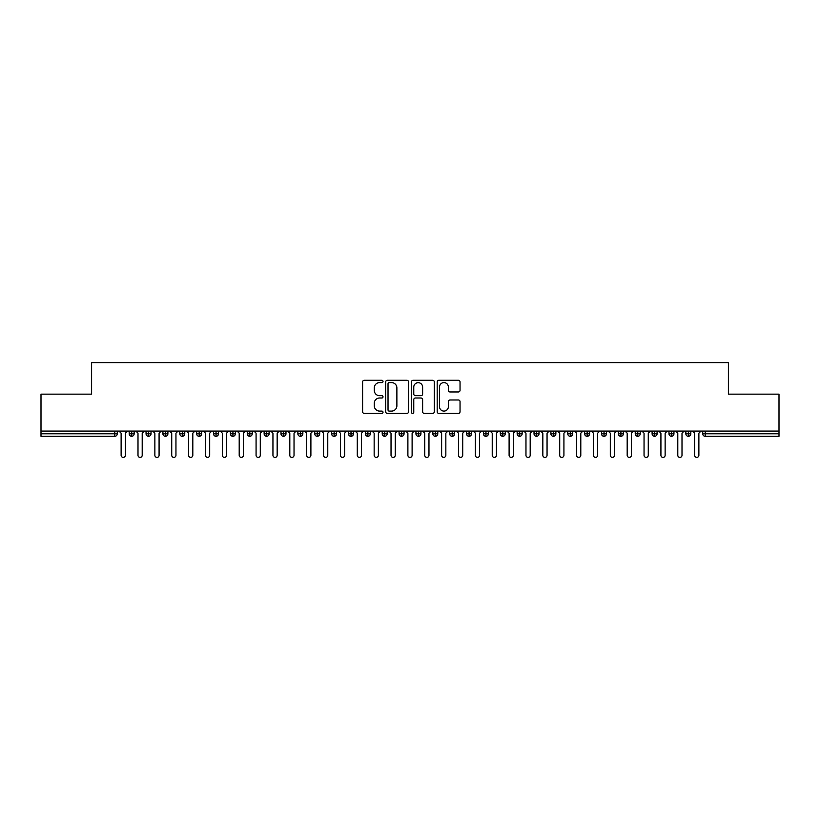 <?xml version="1.0" encoding="UTF-8"?>
<svg xmlns="http://www.w3.org/2000/svg" width="820" height="820" viewBox="0 0 820 820"><rect width="100%" height="100%" fill="white"/><g stroke="black" fill="none" stroke-linecap="round" stroke-linejoin="round"><path stroke-width="1.23" d="M383.012 381.443A1.158 1.158 0 0 0 381.853 380.285L364.264 380.285A1.66 1.66 0 0 0 362.604 381.946L362.604 411.742A1.66 1.66 0 0 0 364.264 413.403L381.853 413.403A1.158 1.158 0 0 0 383.012 412.245A1.158 1.158 0 0 0 381.853 411.086L379.578 411.086A5.299 5.299 0 0 1 374.279 405.787L374.279 403.296A5.299 5.299 0 0 1 379.578 397.997L381.853 397.997A1.158 1.158 0 0 0 383.012 396.839A1.158 1.158 0 0 0 381.853 395.681L379.578 395.681A5.299 5.299 0 0 1 374.279 390.381L374.279 387.901A5.299 5.299 0 0 1 379.578 382.602L381.853 382.602A1.158 1.158 0 0 0 383.012 381.443M458.39 391.96A1.66 1.66 0 0 0 460.04 390.299L460.04 381.946A1.66 1.66 0 0 0 458.39 380.285L438.854 380.285A1.66 1.66 0 0 0 437.193 381.946L437.193 411.742A1.66 1.66 0 0 0 438.854 413.403L458.39 413.403A1.66 1.66 0 0 0 460.04 411.742L460.04 401.646A1.66 1.66 0 0 0 458.39 399.986L450.026 399.986A1.66 1.66 0 0 0 448.376 401.646L448.376 406.648A4.428 4.428 0 0 1 443.948 411.086A4.428 4.428 0 0 1 439.51 406.648L439.51 387.03A4.428 4.428 0 0 1 443.948 382.602A4.428 4.428 0 0 1 448.376 387.03L448.376 390.299A1.66 1.66 0 0 0 450.026 391.96L458.39 391.96M41 431.084L779 431.084L779 394.143L728.396 394.143L728.396 362.604L91.604 362.604L91.604 394.143L41 394.143L41 433.78L114.759 433.78L114.759 431.084M408.555 381.946A1.66 1.66 0 0 0 406.894 380.285L387.358 380.285A1.66 1.66 0 0 0 385.697 381.946L385.697 411.742A1.66 1.66 0 0 0 387.358 413.403L406.894 413.403A1.66 1.66 0 0 0 408.555 411.742L408.555 381.946M413.106 380.285L432.642 380.285A1.66 1.66 0 0 1 434.303 381.946L434.303 411.742A1.66 1.66 0 0 1 432.642 413.403L424.278 413.403A1.66 1.66 0 0 1 422.628 411.742L422.628 399.658A1.66 1.66 0 0 0 420.967 397.997L415.422 397.997A1.66 1.66 0 0 0 413.762 399.658L413.762 412.245A1.158 1.158 0 0 1 412.603 413.403A1.158 1.158 0 0 1 411.445 412.245L411.445 381.946A1.66 1.66 0 0 1 413.106 380.285M117.291 433.78L114.759 433.78L114.759 436.312A2.532 2.532 0 0 0 117.291 433.78L117.291 431.084L117.291 433.78A2.532 2.532 0 0 1 114.759 436.312L41 436.312L41 433.78M779 431.084L779 436.312L705.241 436.312A2.532 2.532 0 0 1 702.709 433.78L702.709 431.084L702.709 433.78A2.532 2.532 0 0 0 705.241 436.312L705.241 433.78L779 433.78M131.712 431.084L131.712 436.312A2.532 2.532 0 0 1 129.181 433.78L129.181 431.084L129.181 433.78A2.532 2.532 0 0 0 131.712 436.312A2.532 2.532 0 0 0 134.152 433.79L134.152 431.084M148.584 431.084L148.584 436.312A2.532 2.532 0 0 1 146.052 433.78L146.052 431.084L146.052 433.78A2.532 2.532 0 0 0 148.584 436.312A2.532 2.532 0 0 0 151.023 433.79L151.023 431.084M165.445 431.084L165.445 436.312A2.532 2.532 0 0 1 162.913 433.78L162.913 431.084L162.913 433.78A2.532 2.532 0 0 0 165.445 436.312A2.532 2.532 0 0 0 167.895 433.79L167.895 431.084M182.317 431.084L182.317 436.312A2.532 2.532 0 0 1 179.785 433.78L179.785 431.084L179.785 433.78A2.532 2.532 0 0 0 182.317 436.312A2.532 2.532 0 0 0 184.766 433.79L184.766 431.084M199.188 431.084L199.188 436.312A2.532 2.532 0 0 1 196.656 433.78L196.656 431.084L196.656 433.78A2.532 2.532 0 0 0 199.188 436.312A2.532 2.532 0 0 0 201.628 433.79L201.628 431.084M216.049 431.084L216.049 436.312A2.532 2.532 0 0 1 213.528 433.78L213.528 431.084L213.528 433.78A2.532 2.532 0 0 0 216.049 436.312A2.532 2.532 0 0 0 218.499 433.79L218.499 431.084M232.921 431.084L232.921 436.312A2.532 2.532 0 0 1 230.389 433.78L230.389 431.084L230.389 433.78A2.532 2.532 0 0 0 232.921 436.312A2.532 2.532 0 0 0 235.371 433.79L235.371 431.084M249.792 431.084L249.792 436.312A2.532 2.532 0 0 1 247.261 433.78L247.261 431.084L247.261 433.78A2.532 2.532 0 0 0 249.792 436.312A2.532 2.532 0 0 0 252.232 433.79L252.232 431.084M266.664 431.084L266.664 436.312A2.532 2.532 0 0 1 264.132 433.78L264.132 431.084L264.132 433.78A2.532 2.532 0 0 0 266.664 436.312A2.532 2.532 0 0 0 269.103 433.79L269.103 431.084M283.525 431.084L283.525 436.312A2.532 2.532 0 0 1 280.993 433.78L280.993 431.084L280.993 433.78A2.532 2.532 0 0 0 283.525 436.312A2.532 2.532 0 0 0 285.975 433.79L285.975 431.084M300.397 431.084L300.397 436.312A2.532 2.532 0 0 1 297.865 433.78L297.865 431.084L297.865 433.78A2.532 2.532 0 0 0 300.397 436.312A2.532 2.532 0 0 0 302.846 433.79L302.846 431.084M317.268 431.084L317.268 436.312A2.532 2.532 0 0 1 314.736 433.78L314.736 431.084L314.736 433.78A2.532 2.532 0 0 0 317.268 436.312A2.532 2.532 0 0 0 319.708 433.79L319.708 431.084M334.13 431.084L334.13 436.312A2.532 2.532 0 0 1 331.608 433.78A2.532 2.532 0 0 0 334.13 436.312A2.532 2.532 0 0 1 331.608 433.78L331.608 431.084M336.579 431.084L336.579 433.79A2.532 2.532 0 0 1 334.13 436.312A2.532 2.532 0 0 0 336.579 433.79L331.608 433.78M351.001 436.312A2.532 2.532 0 0 1 348.469 433.78L348.469 431.084L348.469 433.78A2.532 2.532 0 0 0 351.001 436.312A2.532 2.532 0 0 0 353.451 433.79L353.451 431.084L353.451 433.78A2.532 2.532 0 0 1 351.001 436.312L351.001 433.78L353.451 433.78M367.872 431.084L367.872 436.312A2.532 2.532 0 0 1 365.341 433.78L365.341 431.084L365.341 433.78A2.532 2.532 0 0 0 367.872 436.312A2.532 2.532 0 0 0 370.312 433.79L370.312 431.084M384.744 431.084L384.744 436.312A2.532 2.532 0 0 1 382.212 433.78L382.212 431.084L382.212 433.78A2.532 2.532 0 0 0 384.744 436.312A2.532 2.532 0 0 0 387.183 433.79L387.183 431.084M401.605 431.084L401.605 433.78L399.073 433.78L399.073 431.084L399.073 433.78A2.532 2.532 0 0 0 401.605 436.312A2.532 2.532 0 0 0 404.055 433.79L404.055 431.084L404.055 433.78A2.532 2.532 0 0 1 401.605 436.312A2.532 2.532 0 0 1 399.073 433.78A2.532 2.532 0 0 0 401.605 436.312L401.605 433.78L404.055 433.78M418.477 431.084L418.477 436.312A2.532 2.532 0 0 1 415.945 433.78L415.945 431.084L415.945 433.78A2.532 2.532 0 0 0 418.477 436.312A2.532 2.532 0 0 0 420.926 433.79L420.926 431.084M435.348 431.084L435.348 436.312A2.532 2.532 0 0 1 432.816 433.78L432.816 431.084L432.816 433.78A2.532 2.532 0 0 0 435.348 436.312A2.532 2.532 0 0 0 437.788 433.79L437.788 431.084M452.209 431.084L452.209 436.312A2.532 2.532 0 0 1 449.688 433.78L449.688 431.084L449.688 433.78A2.532 2.532 0 0 0 452.209 436.312A2.532 2.532 0 0 0 454.659 433.79L454.659 431.084M469.081 431.084L469.081 436.312A2.532 2.532 0 0 1 466.549 433.78L466.549 431.084M471.531 431.084L471.531 433.78A2.532 2.532 0 0 1 469.081 436.312A2.532 2.532 0 0 0 471.531 433.79L466.549 433.78A2.532 2.532 0 0 0 469.081 436.312M485.952 436.312A2.532 2.532 0 0 1 483.421 433.78L483.421 431.084L483.421 433.78A2.532 2.532 0 0 0 485.952 436.312A2.532 2.532 0 0 0 488.392 433.79L488.392 431.084L488.392 433.78A2.532 2.532 0 0 1 485.952 436.312L485.952 433.78L488.392 433.78M502.824 431.084L502.824 436.312A2.532 2.532 0 0 1 500.292 433.78L500.292 431.084M505.263 431.084L505.263 433.78A2.532 2.532 0 0 1 502.824 436.312A2.532 2.532 0 0 0 505.263 433.79L500.292 433.78A2.532 2.532 0 0 0 502.824 436.312M519.685 431.084L519.685 436.312A2.532 2.532 0 0 1 517.154 433.78L517.154 431.084M522.135 431.084L522.135 433.79L522.135 431.084M536.557 431.084L536.557 436.312A2.532 2.532 0 0 1 534.025 433.78A2.532 2.532 0 0 0 536.557 436.312A2.532 2.532 0 0 1 534.025 433.78L534.025 431.084M539.006 431.084L539.006 433.79L539.006 431.084M553.428 431.084L553.428 436.312A2.532 2.532 0 0 1 550.896 433.78L550.896 431.084M555.868 431.084L555.868 433.79L555.868 431.084M570.289 431.084L570.289 436.312A2.532 2.532 0 0 1 567.768 433.78L567.768 431.084M572.739 431.084L572.739 433.78A2.532 2.532 0 0 1 570.289 436.312A2.532 2.532 0 0 0 572.739 433.79L567.768 433.78A2.532 2.532 0 0 0 570.289 436.312M587.161 431.084L587.161 436.312A2.532 2.532 0 0 1 584.629 433.78L584.629 431.084M589.611 431.084L589.611 433.79L589.611 431.084M604.032 431.084L604.032 436.312A2.532 2.532 0 0 1 601.501 433.78L601.501 431.084M606.472 431.084L606.472 433.79L606.472 431.084M620.904 431.084L620.904 436.312A2.532 2.532 0 0 1 618.372 433.78L618.372 431.084M623.343 431.084L623.343 433.79L623.343 431.084M637.765 431.084L637.765 436.312A2.532 2.532 0 0 1 635.233 433.78L635.233 431.084M640.215 431.084L640.215 433.78A2.532 2.532 0 0 1 637.765 436.312A2.532 2.532 0 0 0 640.215 433.79L635.233 433.78A2.532 2.532 0 0 0 637.765 436.312M654.637 431.084L654.637 436.312A2.532 2.532 0 0 1 652.105 433.78L652.105 431.084L652.105 433.78A2.532 2.532 0 0 0 654.637 436.312A2.532 2.532 0 0 0 657.086 433.79L657.086 431.084M671.508 431.084L671.508 436.312A2.532 2.532 0 0 1 668.976 433.78L668.976 431.084M673.948 431.084L673.948 433.79L673.948 431.084M688.37 431.084L688.37 436.312A2.532 2.532 0 0 1 685.848 433.78A2.532 2.532 0 0 0 688.37 436.312A2.532 2.532 0 0 1 685.848 433.78L685.848 431.084M690.819 431.084L690.819 433.79L690.819 431.084M351.001 431.084L351.001 433.78L348.469 433.78M485.952 431.084L485.952 433.78L483.421 433.78M519.685 436.312A2.532 2.532 0 0 0 522.135 433.79A2.532 2.532 0 0 1 519.685 436.312A2.532 2.532 0 0 1 517.154 433.78L522.135 433.78M536.557 436.312A2.532 2.532 0 0 0 539.006 433.79A2.532 2.532 0 0 1 536.557 436.312M553.428 436.312A2.532 2.532 0 0 0 555.868 433.79A2.532 2.532 0 0 1 553.428 436.312A2.532 2.532 0 0 1 550.896 433.78L555.868 433.78M587.161 436.312A2.532 2.532 0 0 0 589.611 433.79A2.532 2.532 0 0 1 587.161 436.312A2.532 2.532 0 0 1 584.629 433.78L589.611 433.78M604.032 436.312A2.532 2.532 0 0 0 606.472 433.79A2.532 2.532 0 0 1 604.032 436.312A2.532 2.532 0 0 1 601.501 433.78L606.472 433.78M620.904 436.312A2.532 2.532 0 0 0 623.343 433.79A2.532 2.532 0 0 1 620.904 436.312A2.532 2.532 0 0 1 618.372 433.78L623.343 433.78M671.508 436.312A2.532 2.532 0 0 0 673.948 433.79A2.532 2.532 0 0 1 671.508 436.312A2.532 2.532 0 0 1 668.976 433.78L673.948 433.78M688.37 436.312A2.532 2.532 0 0 0 690.819 433.79A2.532 2.532 0 0 1 688.37 436.312M389.182 382.602A1.158 1.158 0 0 0 388.024 383.76L388.024 409.918A1.158 1.158 0 0 0 389.182 411.086L391.581 411.086A5.299 5.299 0 0 0 396.88 405.787L396.88 387.901A5.299 5.299 0 0 0 391.581 382.602L389.182 382.602M422.628 387.112A4.428 4.428 0 0 0 418.2 382.684A4.428 4.428 0 0 0 413.762 387.112L413.762 394.03A1.66 1.66 0 0 0 415.422 395.681L420.967 395.681A1.66 1.66 0 0 0 422.628 394.03L422.628 387.112M121.124 455.295L121.124 433.196L121.124 455.295A2.111 2.111 0 0 0 123.236 457.396A2.111 2.111 0 0 0 125.347 455.295L125.347 433.196L125.347 455.295M127.448 431.084L125.347 433.196M121.124 433.196L119.013 431.084M137.996 455.295L137.996 433.196L137.996 455.295A2.111 2.111 0 0 0 140.107 457.396A2.111 2.111 0 0 0 142.208 455.295L142.208 433.196L142.208 455.295M154.867 455.295L154.867 433.196L154.867 455.295A2.111 2.111 0 0 0 156.968 457.396A2.111 2.111 0 0 0 159.08 455.295L159.08 433.196L159.08 455.295M171.728 455.295L171.728 433.196L171.728 455.295A2.111 2.111 0 0 0 173.84 457.396A2.111 2.111 0 0 0 175.951 455.295L175.951 433.196L175.951 455.295M188.6 455.295L188.6 433.196L188.6 455.295A2.111 2.111 0 0 0 190.711 457.396A2.111 2.111 0 0 0 192.813 455.295L192.813 433.196L192.813 455.295M144.32 431.084L142.208 433.196M137.996 433.196L135.884 431.084M161.191 431.084L159.08 433.196M154.867 433.196L152.756 431.084M178.053 431.084L175.951 433.196M171.728 433.196L169.627 431.084M194.924 431.084L192.813 433.196M188.6 433.196L186.488 431.084M205.471 455.295L205.471 433.196L205.471 455.295A2.111 2.111 0 0 0 207.573 457.396A2.111 2.111 0 0 0 209.684 455.295L209.684 433.196L209.684 455.295M211.796 431.084L209.684 433.196M205.471 433.196L203.36 431.084M222.333 455.295L222.333 433.196L222.333 455.295A2.111 2.111 0 0 0 224.444 457.396A2.111 2.111 0 0 0 226.556 455.295L226.556 433.196L226.556 455.295M239.204 455.295L239.204 433.196L239.204 455.295A2.111 2.111 0 0 0 241.316 457.396A2.111 2.111 0 0 0 243.427 455.295L243.427 433.196L243.427 455.295M256.076 455.295L256.076 433.196L256.076 455.295A2.111 2.111 0 0 0 258.187 457.396A2.111 2.111 0 0 0 260.288 455.295L260.288 433.196L260.288 455.295M272.947 455.295L272.947 433.196L272.947 455.295A2.111 2.111 0 0 0 275.048 457.396A2.111 2.111 0 0 0 277.16 455.295L277.16 433.196L277.16 455.295M228.667 431.084L226.556 433.196M222.333 433.196L220.231 431.084M245.528 431.084L243.427 433.196M239.204 433.196L237.093 431.084M262.4 431.084L260.288 433.196M256.076 433.196L253.964 431.084M279.271 431.084L277.16 433.196M272.947 433.196L270.836 431.084M289.808 455.295L289.808 433.196L289.808 455.295A2.111 2.111 0 0 0 291.92 457.396A2.111 2.111 0 0 0 294.031 455.295L294.031 433.196L294.031 455.295M306.68 455.295L306.68 433.196L306.68 455.295A2.111 2.111 0 0 0 308.791 457.396A2.111 2.111 0 0 0 310.893 455.295L310.893 433.196L310.893 455.295M323.551 455.295L323.551 433.196L323.551 455.295A2.111 2.111 0 0 0 325.653 457.396A2.111 2.111 0 0 0 327.764 455.295L327.764 433.196L327.764 455.295M340.413 455.295L340.413 433.196L340.413 455.295A2.111 2.111 0 0 0 342.524 457.396A2.111 2.111 0 0 0 344.636 455.295L344.636 433.196L344.636 455.295M357.284 455.295L357.284 433.196L357.284 455.295A2.111 2.111 0 0 0 359.396 457.396A2.111 2.111 0 0 0 361.507 455.295L361.507 433.196L361.507 455.295M296.133 431.084L294.031 433.196M289.808 433.196L287.707 431.084M313.004 431.084L310.893 433.196M306.68 433.196L304.568 431.084M329.876 431.084L327.764 433.196M323.551 433.196L321.44 431.084M346.747 431.084L344.636 433.196M340.413 433.196L338.311 431.084M363.608 431.084L361.507 433.196M357.284 433.196L355.173 431.084M374.156 455.295L374.156 433.196L374.156 455.295A2.111 2.111 0 0 0 376.267 457.396A2.111 2.111 0 0 0 378.368 455.295L378.368 433.196L378.368 455.295M380.48 431.084L378.368 433.196M374.156 433.196L372.044 431.084M391.027 455.295L391.027 433.196L391.027 455.295A2.111 2.111 0 0 0 393.128 457.396A2.111 2.111 0 0 0 395.24 455.295L395.24 433.196L395.24 455.295M397.351 431.084L395.24 433.196M391.027 433.196L388.916 431.084M407.888 455.295L407.888 433.196L407.888 455.295A2.111 2.111 0 0 0 410 457.396A2.111 2.111 0 0 0 412.111 455.295L412.111 433.196L412.111 455.295M414.213 431.084L412.111 433.196M407.888 433.196L405.787 431.084M424.76 455.295L424.76 433.196L424.76 455.295A2.111 2.111 0 0 0 426.871 457.396A2.111 2.111 0 0 0 428.973 455.295L428.973 433.196L428.973 455.295M431.084 431.084L428.973 433.196M424.76 433.196L422.648 431.084M441.631 455.295L441.631 433.196L441.631 455.295A2.111 2.111 0 0 0 443.733 457.396A2.111 2.111 0 0 0 445.844 455.295L445.844 433.196L445.844 455.295M447.956 431.084L445.844 433.196M441.631 433.196L439.52 431.084M458.493 455.295L458.493 433.196L458.493 455.295A2.111 2.111 0 0 0 460.604 457.396A2.111 2.111 0 0 0 462.716 455.295L462.716 433.196L462.716 455.295M464.827 431.084L462.716 433.196M458.493 433.196L456.391 431.084M475.364 455.295L475.364 433.196L475.364 455.295A2.111 2.111 0 0 0 477.476 457.396A2.111 2.111 0 0 0 479.587 455.295L479.587 433.196L479.587 455.295M481.688 431.084L479.587 433.196M475.364 433.196L473.253 431.084M492.236 455.295L492.236 433.196L492.236 455.295A2.111 2.111 0 0 0 494.347 457.396A2.111 2.111 0 0 0 496.448 455.295L496.448 433.196L496.448 455.295M498.56 431.084L496.448 433.196M492.236 433.196L490.124 431.084M509.107 455.295L509.107 433.196L509.107 455.295A2.111 2.111 0 0 0 511.208 457.396A2.111 2.111 0 0 0 513.32 455.295L513.32 433.196L513.32 455.295M515.431 431.084L513.32 433.196M509.107 433.196L506.996 431.084M525.968 455.295L525.968 433.196L525.968 455.295A2.111 2.111 0 0 0 528.08 457.396A2.111 2.111 0 0 0 530.191 455.295L530.191 433.196L530.191 455.295M532.293 431.084L530.191 433.196M525.968 433.196L523.867 431.084M542.84 455.295L542.84 433.196L542.84 455.295A2.111 2.111 0 0 0 544.951 457.396A2.111 2.111 0 0 0 547.053 455.295L547.053 433.196L547.053 455.295M549.164 431.084L547.053 433.196M542.84 433.196L540.728 431.084M559.711 455.295L559.711 433.196L559.711 455.295A2.111 2.111 0 0 0 561.813 457.396A2.111 2.111 0 0 0 563.924 455.295L563.924 433.196L563.924 455.295M566.036 431.084L563.924 433.196M559.711 433.196L557.6 431.084M576.573 455.295L576.573 433.196L576.573 455.295A2.111 2.111 0 0 0 578.684 457.396A2.111 2.111 0 0 0 580.796 455.295L580.796 433.196L580.796 455.295M582.907 431.084L580.796 433.196M576.573 433.196L574.471 431.084M593.444 455.295L593.444 433.196L593.444 455.295A2.111 2.111 0 0 0 595.556 457.396A2.111 2.111 0 0 0 597.667 455.295L597.667 433.196L597.667 455.295M599.768 431.084L597.667 433.196M593.444 433.196L591.333 431.084M610.316 455.295L610.316 433.196L610.316 455.295A2.111 2.111 0 0 0 612.427 457.396A2.111 2.111 0 0 0 614.528 455.295L614.528 433.196L614.528 455.295M616.64 431.084L614.528 433.196M610.316 433.196L608.204 431.084M627.187 455.295L627.187 433.196L627.187 455.295A2.111 2.111 0 0 0 629.288 457.396A2.111 2.111 0 0 0 631.4 455.295L631.4 433.196L631.4 455.295M633.511 431.084L631.4 433.196M627.187 433.196L625.076 431.084M644.048 455.295L644.048 433.196L644.048 455.295A2.111 2.111 0 0 0 646.16 457.396A2.111 2.111 0 0 0 648.271 455.295L648.271 433.196L648.271 455.295M650.373 431.084L648.271 433.196M644.048 433.196L641.947 431.084M660.92 455.295L660.92 433.196L660.92 455.295A2.111 2.111 0 0 0 663.031 457.396A2.111 2.111 0 0 0 665.133 455.295L665.133 433.196L665.133 455.295M667.244 431.084L665.133 433.196M660.92 433.196L658.808 431.084M677.791 455.295L677.791 433.196L677.791 455.295A2.111 2.111 0 0 0 679.893 457.396A2.111 2.111 0 0 0 682.004 455.295L682.004 433.196L682.004 455.295M684.116 431.084L682.004 433.196M677.791 433.196L675.68 431.084M694.653 455.295L694.653 433.196L694.653 455.295A2.111 2.111 0 0 0 696.764 457.396A2.111 2.111 0 0 0 698.876 455.295L698.876 433.196L698.876 455.295M700.987 431.084L698.876 433.196M694.653 433.196L692.551 431.084M705.241 431.084L705.241 433.78L702.709 433.78A2.532 2.532 0 0 0 705.241 436.312M129.181 433.78A2.532 2.532 0 0 0 131.712 436.312A2.532 2.532 0 0 0 134.152 433.79L129.181 433.78M146.052 433.78A2.532 2.532 0 0 0 148.584 436.312A2.532 2.532 0 0 0 151.023 433.79L146.052 433.78M162.913 433.78A2.532 2.532 0 0 0 165.445 436.312A2.532 2.532 0 0 0 167.895 433.79L162.913 433.78M179.785 433.78A2.532 2.532 0 0 0 182.317 436.312A2.532 2.532 0 0 0 184.766 433.79L179.785 433.78M196.656 433.78A2.532 2.532 0 0 0 199.188 436.312A2.532 2.532 0 0 0 201.628 433.79L196.656 433.78M213.528 433.78L218.499 433.78A2.532 2.532 0 0 1 216.049 436.312M230.389 433.78A2.532 2.532 0 0 0 232.921 436.312A2.532 2.532 0 0 0 235.371 433.79L230.389 433.78M247.261 433.78L252.232 433.78A2.532 2.532 0 0 1 249.792 436.312M264.132 433.78A2.532 2.532 0 0 0 266.664 436.312A2.532 2.532 0 0 0 269.103 433.79L264.132 433.78M280.993 433.78A2.532 2.532 0 0 0 283.525 436.312A2.532 2.532 0 0 0 285.975 433.79L280.993 433.78M297.865 433.78A2.532 2.532 0 0 0 300.397 436.312A2.532 2.532 0 0 0 302.846 433.79L297.865 433.78M314.736 433.78A2.532 2.532 0 0 0 317.268 436.312A2.532 2.532 0 0 0 319.708 433.79L314.736 433.78M365.341 433.78L370.312 433.78A2.532 2.532 0 0 1 367.872 436.312M382.212 433.78A2.532 2.532 0 0 0 384.744 436.312A2.532 2.532 0 0 0 387.183 433.79L382.212 433.78M415.945 433.78L420.926 433.78A2.532 2.532 0 0 1 418.477 436.312M432.816 433.78A2.532 2.532 0 0 0 435.348 436.312A2.532 2.532 0 0 0 437.788 433.79L432.816 433.78M449.688 433.78L454.659 433.78A2.532 2.532 0 0 1 452.209 436.312M534.025 433.78L539.006 433.78M652.105 433.78L657.086 433.78A2.532 2.532 0 0 1 654.637 436.312M685.848 433.78L690.819 433.78"/></g></svg>

